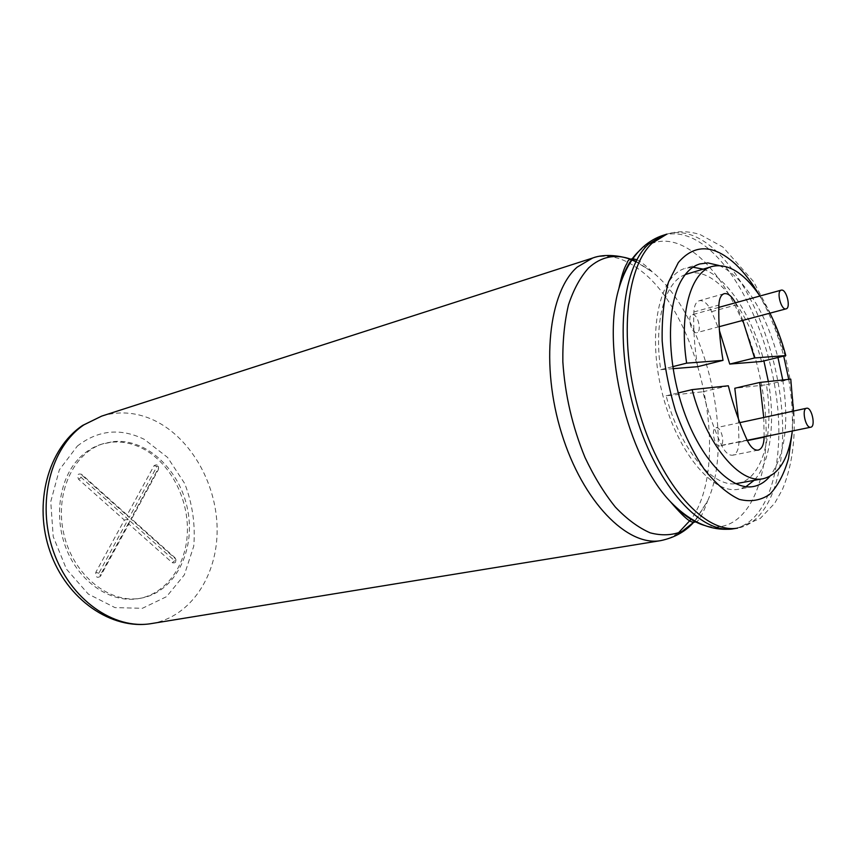 <?xml version="1.0" encoding="UTF-8"?>
<svg xmlns="http://www.w3.org/2000/svg" width="856" height="856" viewBox="0 0 856 856"><rect width="100%" height="100%" fill="white"/><g stroke="black" fill="none" stroke-linecap="round" stroke-linejoin="round"><path stroke-width="0.64" stroke-dasharray="4.28 3.21" d="M113.495 441.589C147.275 438.208 180.894 470.928 187.903 511.075C195.382 551.157 174.849 591.999 141.283 598.119C110.039 604.336 73.734 575.917 64.05 534.914C53.992 493.998 73.37 452.161 104.015 443.462L113.495 441.589M100.473 576.281C97.038 578.431 95.487 577.105 95.819 572.322L124.366 520.063L78.666 479.403C76.655 475.005 77.639 473.304 81.641 474.299L127.148 514.97L154.091 465.653C157.204 463.888 158.627 465.215 158.36 469.634L131.599 518.95L174.859 557.63C176.732 561.75 175.865 563.441 172.27 562.702L128.828 524.043L100.473 576.281L100.548 574.718C99.275 575.521 98.697 575.029 98.825 573.253L128.175 519.346L81.117 477.37C80.368 475.733 80.732 475.112 82.219 475.476L129.203 517.452L156.948 466.488C158.103 465.835 158.638 466.327 158.542 467.975L130.85 518.929L175.587 558.904C176.282 560.434 175.962 561.065 174.624 560.787L129.823 520.822L100.548 574.718M129.823 520.822L128.828 524.043M130.85 518.929L131.599 518.95M129.203 517.452L127.148 514.97M128.175 519.346L124.366 520.063M79.512 457.853C86.135 451.208 93.636 446.607 102.014 444.071L111.483 442.188C123.553 441.118 135.184 443.932 146.397 450.609C171.885 465.974 188.652 500.097 187.357 532.732C186.126 565.335 166.535 593.443 139.228 598.494C112.457 603.598 81.406 584.145 67.367 551.435C53.2 518.811 58.818 478.558 79.512 457.853M719.008 265.499C725.835 268.41 732.565 273.396 739.21 280.436C756.212 299.236 769.127 324.927 777.943 357.487M782.769 380C789.35 423.335 785.038 455.467 769.833 476.396M703.14 269.126C727.461 277.59 752.36 316.485 763.873 360.911M768.356 381.53C775.632 422.896 770.4 463.235 754.05 480.398M745.886 486.711L738.685 489.204C712.417 494.929 675.94 450.663 661.699 390.882C647.147 331.186 659.462 275.161 685.442 268.292L692.986 267.222M737.765 483.415C762.728 479.264 774.477 433.896 766.409 384.783L734.801 388.26M738.407 418.841L738.931 442.327C738.6 449.796 736.556 454.087 732.779 455.199C728.798 455.649 725.075 452.364 721.597 445.334C713.936 428.792 707.698 410.944 702.883 391.77L666.118 395.814C679.771 448.362 711.957 487.182 735.657 483.704M697.661 366.678C694.494 347.386 693.221 329.164 693.852 312.001C694.216 305.613 696.024 301.858 699.266 300.724C703.664 300.028 707.794 303.666 711.657 311.648L719.436 330.619M685.26 274.562C664.898 281.774 653.513 322.049 660.725 369.674L673.062 368.679M761.519 361.489C747.962 308.256 713.658 265.339 687.261 273.856M766.409 384.783L790.773 379.144M792.324 431.007L793.458 411.073M666.118 395.814L678.241 392.936M702.883 391.77L728.317 385.789M763.734 417.482L764.151 436.806M735.432 302.789L742.826 320.39M660.725 369.674L672.752 366.646M769.929 313.168L759.957 296.015M716.183 427.733C721.619 426.459 725.588 445.195 720.024 445.901C714.61 447.495 710.459 428.482 716.055 427.765L716.183 427.733M692.665 314.676C697.982 314.109 702.091 331.711 696.859 332.642C691.584 334.536 686.651 315.789 692.151 314.751L692.665 314.676M174.624 560.787L172.27 562.702M175.587 558.904L174.859 557.63M158.542 467.975L158.36 469.634M156.948 466.488L154.091 465.653M82.219 475.476L81.641 474.299M81.117 477.37L78.666 479.403M98.825 573.253L95.819 572.322M77.34 446.072C98.087 429.98 120.407 427.733 144.3 439.353L167.573 457.425L184.746 483.597C192.525 504.002 195.521 524.878 193.745 546.203L184.35 574.879L166.546 596.664L142.385 608.306L114.972 607.61L88.264 594.032L66.468 569.144L53.222 536.616L50.75 501.637L59.342 469.837L77.34 446.072M101.65 416.123C118.107 411.094 134.595 412.046 151.116 418.969C189.123 435.19 216.536 481.917 217.124 528.484C217.884 575.018 190.984 616.962 151.64 623.543M592.662 258.02C607.311 253.718 622.451 257.271 638.084 268.688C699.801 311.349 732.212 461.491 691.391 518.961M678.198 533.128L669.841 537.964L660.768 540.618M636.051 261.358L652.465 272.026C705.44 314.291 735.529 439.139 707.623 500.899L695.147 521.144M638.448 251.664C655.814 236.705 675.277 237.765 696.816 254.821C733.849 284.898 763.145 357.915 765.917 422.543C768.998 487.192 743.607 536.659 704.424 525.413M662.983 235.368C677.032 231.281 691.68 235.304 706.906 247.448C741.949 275.739 770.839 342.132 777.419 405.059C784.096 467.9 767.147 522.856 733.688 528.74M666.888 234.116C680.905 230.039 695.511 234.095 710.726 246.271C745.715 274.658 774.584 341.191 781.228 404.214C787.948 467.173 771.106 522.214 737.733 528.077L760.256 518.436L774.637 503.36L782.405 489.557C791.019 468.831 794.946 444.681 794.186 417.086C793.223 396.424 790.109 375.634 784.834 354.716L771.138 314.848L753.494 281.496L722.806 246.967L700.497 234.747C689.123 230.96 677.909 230.746 666.888 234.116M758.694 294.186C769.309 312.419 777.655 333.048 783.711 356.075M788.74 379.369C791.928 398.083 793.041 415.888 792.1 432.772M721.597 445.334L747.106 440.08M738.931 442.327L747.352 440.594M693.852 312.001L718.88 305.057M711.657 311.648L736.406 304.832M104.015 443.462L102.014 444.071M141.283 598.119L139.228 598.494M636.853 259.817C640.031 261.198 644.515 264.558 650.314 269.908L652.465 272.026L635.869 261.711M694.826 520.962L707.623 500.899C703.043 513.75 699.256 520.705 696.292 521.753M699.866 263.937L685.442 268.292M753.505 486.497L738.685 489.204M758.181 450.117L732.779 455.199M724.144 293.694L699.266 300.724M739.819 422.639L716.055 427.765M747.213 440.305L720.024 445.901M718.826 307.379L692.151 314.751M719.19 326.682L696.859 332.642"/><path stroke-width="1.28" d="M769.833 476.396C765.146 481.949 759.711 485.32 753.505 486.497C731.185 490.991 700.925 459.843 683.784 410.966C666.546 362.195 666.236 305.239 681.868 279.538C686.854 271.266 692.857 266.066 699.866 263.937L707.901 262.92L719.008 265.499M777.943 357.487L782.769 380M692.986 267.222L703.14 269.126M763.873 360.911L768.356 381.53M754.05 480.398L745.886 486.711M735.657 483.704L763.285 478.686C778.96 474.599 788.633 458.709 792.324 431.007M793.458 411.073L790.773 379.144L759.711 382.45L734.801 388.26L738.407 418.841M673.062 368.679L697.661 366.678L723.01 360.365C719.757 340.838 718.377 322.402 718.88 305.057C719.201 298.605 720.955 294.817 724.144 293.694C727.975 292.998 731.741 296.037 735.432 302.789M759.957 296.015C743.982 272.786 728.039 262.931 712.139 266.441L685.26 274.562M719.436 330.619L729.751 364.067L761.519 361.489L785.797 355.572C781.742 340.303 776.456 326.168 769.929 313.168M678.241 392.936L692.119 389.63C706.35 444.639 739.841 484.464 763.285 478.686M692.119 389.63L728.317 385.789C733.185 405.209 739.456 423.303 747.106 440.08C750.573 447.207 754.264 450.545 758.181 450.117C761.894 449.015 763.884 444.681 764.151 437.138L764.151 436.806M759.711 382.45L763.734 417.482M723.01 360.365L686.63 363.147L672.752 366.646M712.139 266.441C690.985 271.759 678.915 313.21 686.63 363.147M785.797 355.572L754.575 357.958L729.751 364.067M742.826 320.39L754.575 357.958M806.673 408.226C811.755 407.028 815.971 426.598 810.75 427.208C805.689 428.76 801.291 408.868 806.555 408.248L806.673 408.226M781.688 290.077C786.685 289.638 791.008 308.042 786.097 308.856C781.164 310.675 776.05 291.061 781.218 290.141L781.688 290.077M84.016 424.79L101.65 416.123L82.636 425.421C47.818 448.662 33.234 503.959 50.076 551.649C66.608 599.446 111.408 630.423 151.64 623.543C113.923 630.177 69.882 599.457 53.211 550.825C36.284 502.301 50.932 446.811 84.016 424.79M151.64 623.543L660.768 540.618C627.373 546.909 582.69 501.712 561.643 433.468C540.361 365.341 548.696 291.661 577.233 267.083L592.662 258.02L101.65 416.123M691.391 518.961L678.198 533.128M695.147 521.144L682.104 531.405C672.249 535.364 661.602 535.845 650.153 532.828C638.458 527.713 626.849 519.121 615.325 507.041C604.122 493.099 594.01 476.567 584.99 457.436C572.364 426.609 564.981 394.723 562.841 361.778C562.595 340.881 564.478 321.92 568.48 304.886C573.606 289.414 580.347 277.077 588.682 267.853C601.361 256.393 615.678 253.611 631.642 259.496M631.717 259.529L636.051 261.358M704.424 525.413C693.071 522.032 681.633 514.017 670.12 501.391C627.416 456.783 601.158 347.836 618.856 288.675C623.232 272.593 629.567 260.459 637.827 252.263L638.448 251.664M696.292 521.753C692.311 522.674 689.979 524.482 670.12 501.391C690.674 522.609 711.86 531.726 733.688 528.74C701.685 534.872 657.676 487.439 636.104 416.284C614.287 345.257 621.124 269.073 648.26 244.377L662.983 235.368C655.889 237.668 649.34 241.478 643.359 246.785C632.359 256.747 624.195 270.71 618.856 288.675C621.51 275.996 624.195 267.596 626.934 263.498C627.962 259.068 631.268 257.849 636.853 259.817M733.688 528.74L737.733 528.077C705.826 534.197 661.859 486.636 640.245 415.32C618.407 344.133 625.148 267.81 652.197 243.115L666.888 234.116L662.983 235.368M792.1 432.772L788.472 458.677C784.128 473.882 777.922 485.748 769.833 494.265C760.813 500.45 750.626 502.151 739.284 499.38C727.568 493.859 715.926 483.875 704.349 469.441C693.232 452.696 683.602 433.125 675.47 410.73C668.568 387.426 664.138 364.132 662.17 340.838C661.774 318.464 663.882 298.862 668.515 282.052L678.337 262.546C694.633 243.596 713.808 244.26 735.871 264.515C744.014 272.283 751.622 282.18 758.694 294.186M783.711 356.075L788.74 379.369M747.352 440.594L764.151 437.138M635.869 261.711L631.503 259.828M631.353 259.775C622.601 255.923 604.839 253.312 592.662 258.02M660.768 540.618C675.106 537.557 686.458 531.009 694.826 520.962M806.555 408.248L739.819 422.639M810.75 427.208L747.213 440.305M781.218 290.141L718.826 307.379M786.097 308.856L719.19 326.682"/></g></svg>
